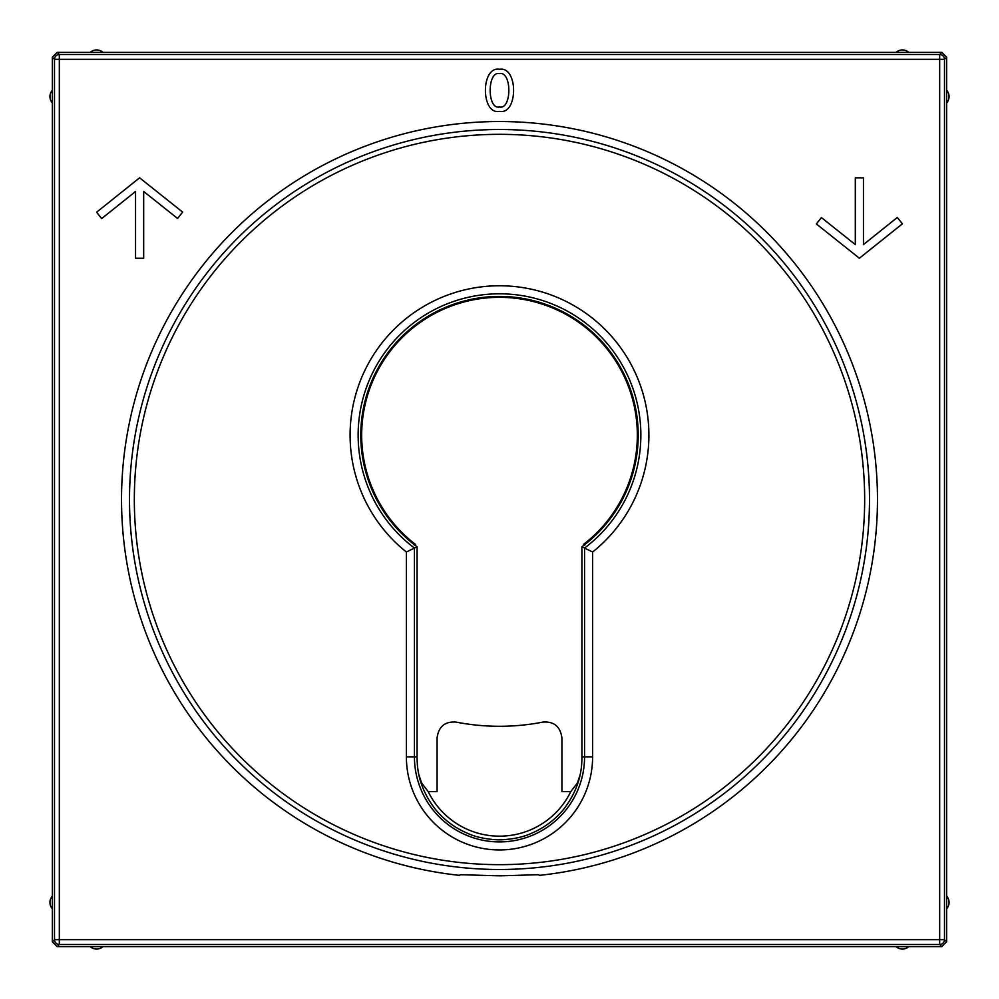 <?xml version="1.0" encoding="UTF-8"?>
<svg xmlns="http://www.w3.org/2000/svg" width="999" height="999" viewBox="0 0 999 999"><rect width="100%" height="100%" fill="white"/><g stroke="black" fill="none" stroke-linecap="round" stroke-linejoin="round"><path stroke-width="1.5" d="M946.64 57.18L941.82 52.36L939.672 54.508L59.328 54.508L57.18 52.36L52.36 57.18L54.508 59.328L59.328 59.328L59.328 54.508A4.82 4.82 135 0 0 54.508 59.328L54.508 939.672L52.36 941.82L57.18 946.64L59.328 944.492L59.328 939.672L54.508 939.672A4.82 4.82 45 0 0 59.328 944.492L939.672 944.492L941.82 946.64L946.64 941.82L944.492 939.672L939.672 939.672L939.672 944.492A4.82 4.82 -45 0 0 944.492 939.672L944.492 59.328A4.82 4.82 -135 0 0 939.672 54.508L939.672 59.328L944.492 59.328L946.64 57.18L946.64 90.21A9.653 9.653 0 0 1 946.64 102.972L946.64 90.21M52.36 941.82L52.36 57.18M941.82 946.64L908.79 946.64A9.653 9.653 0 0 1 896.028 946.64L908.79 946.64M896.028 946.64L102.972 946.64A9.653 9.653 0 0 1 90.21 946.64L102.972 946.64M90.21 946.64L57.18 946.64M946.64 102.972L946.64 896.028A9.653 9.653 0 0 1 946.64 908.79L946.64 896.028M946.64 908.79L946.64 941.82M57.18 52.36L941.82 52.36M417.07 702.147L417.07 675.848M584.74 545.117L583.453 544.48A137.837 137.837 0 0 0 601.111 342.033A137.837 137.837 0 0 0 397.889 342.033A137.837 137.837 0 0 0 415.547 544.48L415.547 545.604M583.453 544.48L583.453 545.604M414.26 545.117L415.547 544.48M581.93 675.848L581.93 693.481M428.171 791.545A79.321 79.321 0 0 0 570.829 791.545L561.925 791.545L561.925 738.024C560.414 726.61 554.083 721.29 542.944 722.09A226.785 226.785 0 0 1 456.056 722.09C444.917 721.29 438.586 726.61 437.075 738.024L437.075 791.545L428.171 791.545L421.603 783.004L418.968 775.037M580.032 775.037L577.397 783.004L570.829 791.545M908.79 52.36A9.653 9.653 0 0 0 896.028 52.36M102.972 52.36A9.653 9.653 0 0 0 90.21 52.36M52.36 90.21A9.653 9.653 0 0 0 52.36 102.972M52.36 896.028A9.653 9.653 0 0 0 52.36 908.79M581.93 546.74A138.724 138.724 0 0 0 499.5 296.441A138.724 138.724 0 0 0 417.07 546.74L406.393 552.01A149.4 149.4 0 0 1 510.851 286.201A149.4 149.4 0 0 1 592.607 552.01L581.93 546.74L581.93 756.842A82.43 82.43 0 0 1 581.83 760.863C581.318 778.034 575.299 794.118 563.786 809.115A82.855 82.855 0 0 1 531.818 833.141C523.938 836.887 513.786 839.11 501.386 839.822A82.992 82.992 0 0 1 499.5 839.834A82.992 82.992 0 0 1 497.614 839.822C485.264 839.148 475.124 836.912 467.182 833.141A82.855 82.855 0 0 1 435.214 809.115C423.701 794.118 417.682 778.034 417.17 760.863A82.43 82.43 0 0 1 417.07 756.842L414.435 756.842A85.065 85.065 0 0 0 499.5 841.907A85.065 85.065 0 0 0 584.565 756.842L592.607 756.842A93.107 93.107 0 0 1 456.106 839.222A93.107 93.107 0 0 1 406.393 756.842L406.393 552.01M417.07 546.74L417.07 756.842M121.528 499.5A377.972 377.972 0 0 0 459.29 875.336L460.826 874.712L497.614 875.786A376.286 376.286 0 0 0 501.386 875.786L538.174 874.712L539.71 875.336A377.972 377.972 0 0 0 877.472 499.5A377.972 377.972 0 0 0 499.5 121.528A377.972 377.972 0 0 0 121.528 499.5M499.55 69.306C480.669 65.809 480.731 115.035 499.5 111.376C518.194 115.06 518.369 66.034 499.55 69.306M499.475 73.626C511.938 70.767 511.963 109.977 499.5 106.968C487.05 109.965 487.062 70.804 499.475 73.626M863.448 244.58L863.448 177.822L855.319 177.822L855.319 244.593L821.428 217.582L816.358 223.951L859.39 258.242L902.409 223.826L897.327 217.47L863.448 244.58M135.552 191.483L135.552 258.242L143.681 258.242L143.681 191.458L177.572 218.469L182.642 212.113L139.61 177.822L96.591 212.238L101.673 218.581L135.552 191.483M939.672 59.328L59.328 59.328L59.328 939.672L939.672 939.672L939.672 59.328M736.837 215.659A369.992 369.992 0 0 1 653.396 835.963A369.992 369.992 0 0 1 129.508 499.5A369.992 369.992 0 0 1 736.837 215.659M134.328 499.5A365.172 365.172 0 0 1 733.741 219.355A365.172 365.172 0 0 1 651.385 831.58A365.172 365.172 0 0 1 134.328 499.5M592.607 552.01L592.607 756.842M581.93 756.842L584.565 756.842L584.565 548.064A141.359 141.359 0 0 0 499.5 293.806A141.359 141.359 0 0 0 414.435 548.064L414.435 756.842L406.393 756.842"/></g></svg>
